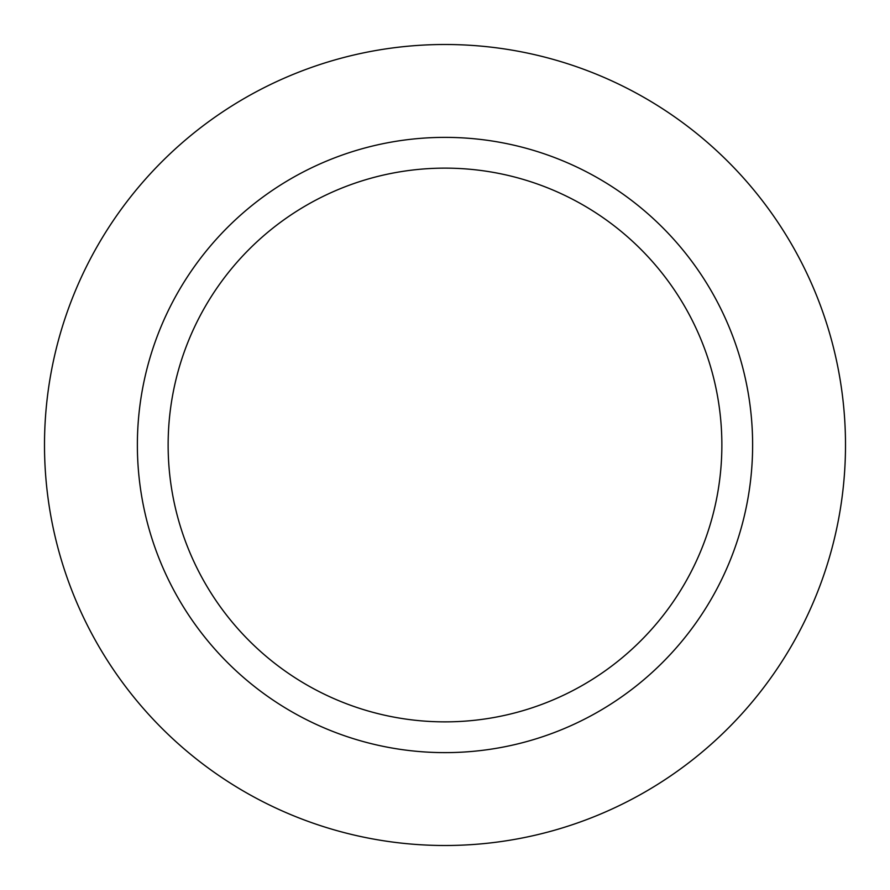 <?xml version="1.0" encoding="UTF-8"?>
<svg xmlns="http://www.w3.org/2000/svg" width="890" height="890" viewBox="0 0 890 890"><rect width="100%" height="100%" fill="white"/><g stroke="black" fill="none" stroke-linecap="round" stroke-linejoin="round"><path stroke-width="1.33" d="M44.5 445A400.5 400.5 0 0 1 645.25 98.156A400.5 400.5 0 0 1 645.25 791.844A400.5 400.5 0 0 1 44.5 445A400.5 400.5 0 0 1 645.25 98.156A400.5 400.5 0 0 1 645.25 791.844A400.5 400.5 0 0 1 44.5 445M137.371 445A307.628 307.628 0 0 1 598.814 178.59A307.628 307.628 0 0 1 598.814 711.41A307.628 307.628 0 0 1 137.371 445M168.132 445A276.868 276.868 0 0 1 583.428 205.223A276.868 276.868 0 0 1 583.428 684.777A276.868 276.868 0 0 1 168.132 445"/></g></svg>
